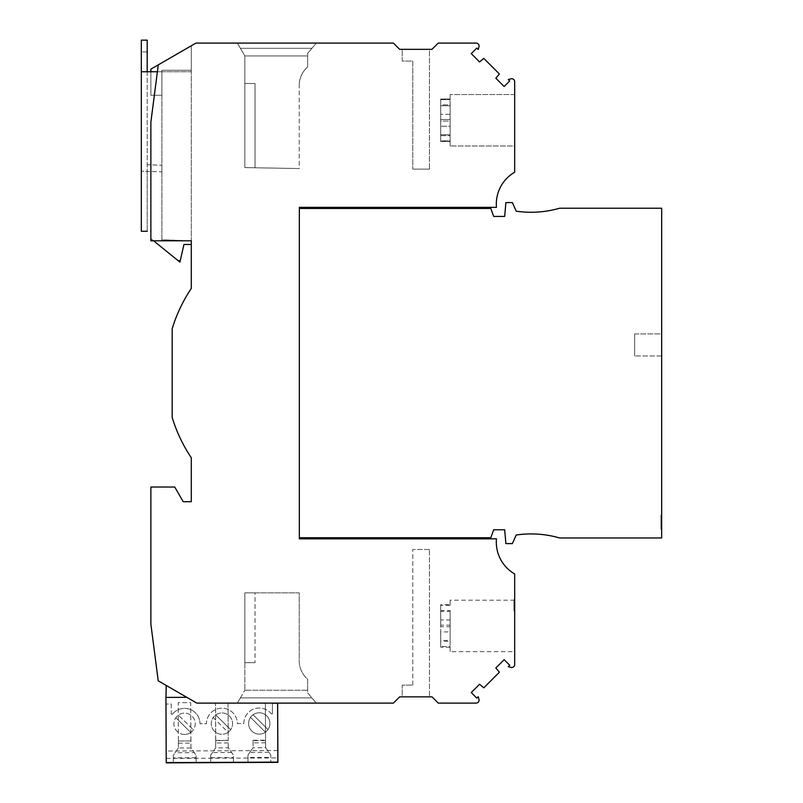 <?xml version="1.0" encoding="UTF-8"?>
<svg xmlns="http://www.w3.org/2000/svg" width="803" height="803" viewBox="0 0 803 803"><rect width="100%" height="100%" fill="white"/><g stroke="black" fill="none" stroke-linecap="round" stroke-linejoin="round"><path stroke-width="0.6" stroke-dasharray="4.01 3.01" d="M504.675 216.419L493.694 216.419L504.675 216.419L505.89 202.577L504.675 216.419L505.89 202.577L512.374 202.577L505.89 202.577L512.374 202.577L516.209 211.179A102.894 102.894 0 0 0 559.641 208.218A102.894 102.894 0 0 1 516.209 211.179A102.894 102.894 0 0 0 559.641 208.218L661.682 208.218L559.641 208.218L661.682 208.218L661.682 537.97L661.682 208.218L661.682 537.97L559.641 537.97A102.894 102.894 0 0 0 516.209 535.009L512.374 543.611L505.89 543.611L504.675 529.779L493.694 529.779L504.675 529.779L505.89 543.611L512.374 543.611L516.209 535.009A102.894 102.894 0 0 1 559.641 537.97L661.682 537.97L559.641 537.97A102.894 102.894 0 0 0 516.209 535.009L512.374 543.611L505.89 543.611L504.675 529.779M661.682 333.928L661.682 355.98L661.682 333.928L661.682 355.98L661.682 333.928L634.641 333.928L634.641 355.98L634.641 333.928L634.641 355.98L634.641 333.928L661.682 333.928M661.682 526.166L661.682 526.959L660.949 526.959L660.949 526.166L660.949 529.318L660.949 515.667L661.682 515.667L661.682 518.417L661.682 517.664L660.949 517.664L660.949 518.417L661.682 518.417L661.682 528.816L661.682 515.667L661.682 518.417L661.682 517.664L660.949 517.664L660.949 518.417L660.949 515.165L660.949 526.166L661.682 526.166L661.682 526.959L660.949 526.959L660.949 526.166L660.949 528.816L661.682 528.816L661.682 515.667L661.682 528.816L661.682 526.166L661.682 526.959L660.949 526.959L660.949 526.166L661.682 526.166L661.682 515.667L661.682 518.417L661.682 517.664L660.949 517.664L660.949 518.417L661.682 518.417L661.682 528.816L661.682 526.166L661.682 526.959L660.949 526.959L660.949 526.166L660.949 528.816L660.949 515.667L661.682 515.667L661.682 526.166L660.949 526.166L660.949 528.816L661.682 528.816L661.682 517.664L660.949 517.664L660.949 518.417L661.682 518.417L660.949 518.417L660.949 515.667L660.949 526.166L661.682 526.166M661.682 515.446L661.682 529.087L661.682 515.305L661.682 529.087L661.682 515.305L661.682 529.087L661.682 515.446L661.682 529.087L661.682 515.446L660.949 515.446L660.949 529.087L660.949 515.446L661.682 515.446L660.949 515.446L660.949 524.449L660.949 515.446L661.682 515.446L660.949 515.446L660.949 529.087L661.682 529.087L660.949 529.087L660.949 520.224L660.949 529.087L661.682 529.087L660.949 529.087L660.949 515.446L661.682 515.446L660.949 515.446L660.949 529.087L661.682 529.087L660.949 529.087L660.949 515.446L661.682 515.446L660.949 515.446L660.949 524.76L660.949 515.446L661.682 515.446L660.949 515.446L660.949 518.076L661.682 518.076L660.949 518.076L660.949 521.277L661.682 521.277L660.949 521.277L660.949 523.536L661.682 523.536L660.949 523.536L660.949 526.597L661.682 526.597L660.949 526.597L660.949 529.087L661.682 529.087L660.949 529.087L660.949 520.525L660.949 529.087L661.682 529.087L660.949 529.087L660.949 515.446L661.682 515.446L660.949 515.446L660.949 529.087L661.682 529.087L660.949 529.087L660.949 515.446L661.682 515.446L660.949 515.446L660.949 529.087L661.682 529.087L660.949 529.087L660.949 515.446L661.682 515.446L660.949 515.446L660.949 524.449L661.682 524.449L660.949 524.449L660.949 515.446L661.682 515.446L660.949 515.446L660.949 518.076L661.682 518.076L660.949 518.076L660.949 521.277L661.682 521.277L660.949 521.277L660.949 523.536L661.682 523.536L660.949 523.536L660.949 526.597L661.682 526.597L660.949 526.597L660.949 529.087L661.682 529.087L660.949 529.087L660.949 520.224L661.682 520.224L660.949 520.224L660.949 529.087L661.682 529.087L660.949 529.087L660.949 515.446L661.682 515.446L660.949 515.446L660.949 529.087L661.682 529.087L660.949 529.087L660.949 515.446L661.682 515.446L660.949 515.446L660.949 524.76L661.682 524.76L660.949 524.76L660.949 515.305L660.949 524.76L660.949 515.446L661.682 515.446L660.949 515.446L660.949 518.076L661.682 518.076L660.949 518.076L660.949 521.277L661.682 521.277L660.949 521.277L660.949 523.536L661.682 523.536L660.949 523.536L660.949 526.597L661.682 526.597L660.949 526.597L660.949 529.087L661.682 529.087L660.949 529.087L660.949 520.525L661.682 520.525L660.949 520.525L660.949 529.087L661.682 529.087L660.949 529.087L660.949 515.446L661.682 515.446L660.949 515.446L660.949 529.087L661.682 529.087L660.949 529.087L660.949 515.446L661.682 515.446M513.95 600.744L513.95 609.668L513.95 599.69L514.683 599.69L513.95 599.69L513.95 610.722L513.95 599.69L513.95 610.722L513.95 600.242L513.95 606.446L514.683 606.446L514.683 600.242L514.683 610.722L514.683 599.69L514.683 610.722L514.683 606.446L513.95 606.707L513.95 599.69L514.683 599.69L514.683 610.872L514.683 609.246L513.95 609.828L513.95 599.69L513.95 610.722L513.95 599.69L514.683 599.69L514.683 610.872L513.95 610.872L513.95 610.129L514.683 610.129L513.95 610.129L513.95 609.035L514.683 609.035L514.683 609.858L514.683 609.035L513.95 609.035L513.95 600.805L514.683 600.805L513.95 600.805L513.95 599.69L514.683 599.69L513.95 599.69L513.95 610.129L513.95 600.744L514.683 600.744M514.683 651.655L514.683 600.202L514.683 651.655L450.132 651.655L450.132 631.911L450.132 651.655M165.89 685.501L196.805 703.107L393.42 703.107L399.663 696.853L432.004 696.853L438.247 703.107L476.129 703.107A2.941 2.941 0 0 0 478.969 699.403L478.237 696.703L476.821 698.118L471.261 692.557L479.562 684.256L483.797 687.81L499.396 672.221L495.832 667.976L504.133 659.685L509.694 665.245L508.279 666.661L510.989 667.383A2.941 2.941 0 0 0 514.683 664.543L514.683 573.964A36.747 36.747 0 0 1 496.465 538.833L299.338 538.833L299.338 207.355L496.465 207.355A36.747 36.747 0 0 1 514.683 172.223L514.683 81.655A2.941 2.941 0 0 0 510.989 78.814L508.279 79.537L509.694 80.952L504.133 86.513L495.832 78.212L499.396 73.976L483.797 58.388L479.562 61.941L471.261 53.64L476.821 48.08L478.237 49.495L478.969 46.795A2.941 2.941 0 0 0 476.129 43.091L438.247 43.091L432.004 49.334L399.663 49.334L393.42 43.091L195.962 43.091L158.291 64.842L150.874 122.096L150.874 240.8L191.295 240.8L191.295 288.448A152.138 152.138 0 0 0 172.183 328.728L172.183 417.47A152.138 152.138 0 0 0 191.295 457.75L191.295 501.714L183.214 501.714L174.753 487.019L150.874 487.019L150.874 624.092L158.221 680.824L196.805 703.107L277.647 703.107L196.805 703.107L186.788 697.325L165.94 697.416M514.683 603.665L514.683 604.629L514.683 603.665L513.95 603.665L513.95 604.629L513.95 603.665L514.683 603.665M514.683 605.392L514.683 600.032L514.683 601.136L513.95 600.594L514.683 599.54L513.95 599.54L513.95 609.246L514.683 609.246L514.683 605.392L513.95 605.392M514.683 601.136L514.683 610.39L513.95 610.39L513.95 601.136L514.683 601.136M514.683 600.433L513.95 600.242L514.683 600.433M514.683 601.276L513.95 601.377L514.683 601.276M514.683 605.683L513.95 605.091L514.683 605.683M228.072 732.316A10.66 10.66 -90.1 0 0 230.662 729.706L230.662 729.706A10.66 10.66 -90.1 0 0 221.889 712.964L221.869 712.964A10.66 10.66 -90.1 0 0 211.269 723.664A10.66 10.66 -90.1 0 0 221.969 734.283L221.969 734.283A10.66 10.66 -90.1 0 0 228.082 732.316L213.156 717.541A10.66 10.66 -90.1 0 0 221.969 734.283A10.66 10.66 -90.1 0 0 232.579 723.583A10.66 10.66 -90.1 0 0 213.156 717.541L228.082 732.316M215.756 714.931L230.662 729.706L215.746 714.931M450.132 99.01L440.717 99.01L440.717 121.042L450.132 121.042L450.132 105.765L450.132 135.667L440.717 135.667L440.717 140.866L440.717 126.242L440.717 141.519L440.717 119.486L450.132 119.486L450.132 134.763L440.717 134.763L450.132 134.763L450.132 104.862L450.132 134.763L450.132 104.862L440.717 104.862L440.717 119.486L450.132 119.486L450.132 104.862L440.717 104.862L440.717 99.662L440.717 114.287L440.717 99.01L440.717 105.765L450.132 105.765L450.132 135.667L440.717 135.667L440.717 140.866L450.132 140.866L450.132 145.985L450.132 141.519L440.717 141.519L440.717 126.242L440.717 140.866L450.132 140.866L450.132 145.985L450.132 141.519L440.717 141.519L440.717 99.662L450.132 99.662L450.132 94.543L450.132 99.01L440.717 99.01L440.717 114.287L440.717 99.662L450.132 99.662L450.132 94.543L450.132 114.287L440.717 114.287L450.132 114.287L450.132 99.01M514.683 94.543L450.132 94.543L514.683 94.543L514.683 145.985L450.132 145.985L514.683 145.985L514.683 94.543M190.743 732.487A10.66 10.66 89.9 0 1 184.63 734.444A10.66 10.66 89.9 0 1 184.6 734.454A10.66 10.66 89.9 0 1 175.827 717.711L175.827 717.711A10.66 10.66 89.9 0 1 178.407 715.102L193.332 729.877L178.407 715.102A10.66 10.66 89.9 0 1 184.56 713.134L184.539 713.134A10.66 10.66 89.9 0 1 193.332 729.877L193.322 729.877A10.66 10.66 89.9 0 1 190.733 732.487L175.827 717.711L190.733 732.487M184.63 734.444L184.63 734.444A10.66 10.66 89.9 0 1 184.61 734.454A10.66 10.66 89.9 0 1 173.93 723.824A10.66 10.66 89.9 0 1 184.539 713.134A10.66 10.66 89.9 0 1 195.239 723.754A10.66 10.66 89.9 0 1 184.63 734.444M259.309 734.113L259.299 734.113A10.66 10.66 -90.1 0 0 269.918 723.423A10.66 10.66 -90.1 0 0 250.496 717.37A10.66 10.66 -90.1 0 0 265.412 732.155L250.496 717.37L265.412 732.155A10.66 10.66 -90.1 0 0 259.228 712.793L259.208 712.793A10.66 10.66 -90.1 0 0 248.599 723.493A10.66 10.66 -90.1 0 0 259.309 734.113M253.086 714.76L268.001 729.546L253.086 714.76M450.132 105.765L440.717 105.765L440.717 135.667L440.717 121.042L450.132 121.042L450.132 105.765M514.683 600.202L450.132 600.202L450.132 604.679L440.717 604.679L440.717 611.434L450.132 611.434L450.132 641.336L440.717 641.336L440.717 646.535L450.132 646.535M190.973 748.015L190.692 702.635L178.216 702.685L178.407 747.964L178.386 740.998L190.883 740.948L190.913 747.914L196.093 755.242L190.973 748.015L178.407 747.964L175.114 752.742L194.266 752.652M178.386 740.998L190.883 740.948M178.386 740.577L178.216 702.685L190.692 702.635L190.873 740.517M178.336 748.075L173.297 755.342L173.328 762.82L196.113 762.709L196.083 755.242L196.113 757.741L173.328 757.841L173.307 755.342L175.114 752.742M265.652 747.683L265.552 740.607L253.055 740.667L253.096 747.633L247.986 755.001L253.005 747.734L265.652 747.683L270.752 754.9L265.582 747.573L265.371 703.107L265.552 740.607M253.055 740.667L253.005 747.734M270.782 762.378L247.997 762.479L247.966 755.001L247.997 757.5L270.782 757.4L270.772 754.9L270.782 762.378L270.782 757.4M247.997 757.5L248.017 762.479M253.055 740.236L265.552 740.185M166.231 762.85L277.898 762.348M233.452 762.549L210.667 762.649L210.627 755.171L215.666 747.904L228.313 747.844L233.412 755.071L233.472 762.549L233.432 755.071L228.253 747.744L228.042 703.107L215.545 703.107L228.042 703.107L228.213 740.346L215.726 740.828L215.555 703.107L215.666 747.904M165.92 685.501L166.261 762.85M186.788 697.325L165.97 697.416L186.788 697.325L166.301 685.491M272.388 703.548L277.647 703.528L272.398 703.548L272.448 713.837L272.398 703.548M272.448 713.837L271.334 713.847A15.438 15.438 89.9 0 0 259.228 708.015L259.218 708.015A15.438 15.438 89.9 0 0 243.821 723.523L237.347 723.553A15.438 15.438 89.9 0 0 221.889 708.186L221.879 708.186A15.438 15.438 89.9 0 0 206.491 723.694L200.007 723.724L206.491 723.694A15.438 15.438 89.9 0 1 221.879 708.186A15.438 15.438 89.9 0 1 237.347 723.553L243.821 723.523A15.438 15.438 89.9 0 1 271.334 713.847L272.438 713.837M172.424 714.289A15.438 15.438 -90.1 0 1 184.549 708.356L184.539 708.356A15.438 15.438 -90.1 0 1 200.017 723.724L200.007 723.724A15.438 15.438 -90.1 0 0 172.414 714.289L171.3 714.299L171.26 704.01L166 704.03L171.27 704.01L171.3 714.299L172.414 714.289M450.132 126.242L450.132 141.519L450.132 126.242L440.717 126.242L450.132 126.242L450.132 140.866L450.132 126.242M210.687 762.649L210.647 755.171L215.756 747.804L215.726 740.828M196.113 757.741L196.133 762.709M173.348 762.82L173.328 757.841M450.132 135.667L450.132 121.042L450.132 135.667M153.594 240.8L150.874 238.591L150.874 231.244L141.318 231.244L147.2 231.244L147.2 71.758L141.318 71.758L147.2 71.758L147.2 51.914L141.318 51.914L147.2 51.914L147.2 71.758L161.895 71.758L161.895 239.776L191.295 240.8L161.895 239.776L161.895 70.283L191.295 70.283L191.295 45.791L191.295 240.8L191.295 45.791L158.291 64.842L191.295 45.791L158.291 64.842L150.874 122.096L150.874 240.8L191.295 240.8L191.295 71.758L141.318 71.758L147.2 71.758L141.318 71.758L141.318 40.15L147.2 40.15L147.2 71.758L191.295 71.758L157.398 71.758M240.408 48.31L311.905 48.31L316.302 43.091L311.905 48.31L316.302 43.091L237.367 43.091L316.302 43.091L237.367 43.091L244.845 55.949L307.649 55.949L307.649 53.379L311.905 48.31L240.408 48.31L237.367 43.091L316.302 43.091L307.649 53.379L311.905 48.31L240.408 48.31L244.845 55.949L307.649 55.949L307.649 66.98A24.251 24.251 0 0 0 299.228 85.349L299.228 168.54L255.023 167.777L299.228 168.54L255.023 167.777L255.023 83.512L244.845 83.512L244.845 55.949L307.649 55.949L307.649 53.379L311.905 48.31L240.408 48.31L237.367 43.091L244.845 55.949L244.845 83.512L255.023 83.512L244.845 83.512L244.845 167.596L244.845 55.949L244.845 83.512L255.023 83.512L244.845 83.512L244.845 167.596L255.023 167.777L244.845 167.596L244.845 83.512L255.023 83.512L244.845 83.512L255.023 83.512L255.023 167.777L255.023 83.512L255.023 167.777L244.845 167.596L299.228 168.54L299.228 85.349A24.251 24.251 0 0 1 299.298 83.512A24.251 24.251 0 0 0 299.228 85.349A24.251 24.251 0 0 1 307.649 66.98L307.649 55.949L307.649 66.98L307.649 55.949L244.845 55.949L240.408 48.31M307.649 66.98A24.251 24.251 0 0 0 299.298 83.512A24.251 24.251 0 0 1 307.649 66.98M307.649 55.949L307.649 53.379L307.649 55.949M429.434 169.122L412.792 169.122L429.434 169.122L429.434 49.334L429.434 169.122L429.434 49.334L402.233 49.334L402.233 61.098L412.792 61.098L412.792 169.122L412.792 61.098L402.233 61.098L402.233 49.334L429.434 49.334L402.233 49.334L402.233 61.098L412.792 61.098L412.792 169.122L412.792 61.098L402.233 61.098L402.233 49.334L429.434 49.334L429.434 169.122L412.792 169.122L429.434 169.122M450.132 610.531L450.132 625.156L440.717 625.156L440.717 640.423L450.132 640.423L450.132 610.531L440.717 610.531L440.717 625.156M450.132 625.156L450.132 640.423M450.132 604.679L450.132 600.202M440.717 604.679L440.717 619.956L450.132 619.956M450.132 605.332L440.717 605.332L440.717 619.956M450.132 647.188L440.717 647.188L440.717 631.911L450.132 631.911M440.717 631.911L440.717 646.535M440.717 641.336L440.717 611.434M440.717 610.531L440.717 605.332M440.717 647.188L440.717 640.423M450.132 641.336L450.132 626.711L440.717 626.711M450.132 626.711L450.132 611.434M210.657 757.671L233.442 757.57M412.792 685.1L412.792 549.493L412.792 685.1L402.233 685.1L402.233 696.853L429.434 696.853L402.233 696.853L402.233 685.1L412.792 685.1M429.434 549.493L412.792 549.493L429.434 549.493L429.434 696.853L429.434 549.493M493.694 529.779L490.804 537.729L299.338 537.729L299.338 208.459L490.804 208.459L299.338 208.459L299.338 537.729L490.804 537.729L493.694 529.779L490.804 537.729L299.338 537.729L299.338 208.459L490.804 208.459L493.694 216.419M661.682 355.98L634.641 355.98L661.682 355.98M299.338 208.459L299.338 537.729M244.845 662.676L244.845 690.239L307.649 690.239L307.649 679.208A24.251 24.251 0 0 1 299.228 660.839L299.228 592.855L255.023 592.855L255.023 662.676L244.845 662.676L244.845 690.239L307.649 690.239L307.649 692.818L316.302 703.107L307.649 692.818L307.649 679.208A24.251 24.251 0 0 1 299.228 660.839L299.228 592.855L244.845 592.855L244.845 662.676L255.023 662.676L244.845 662.676L244.845 592.855L255.023 592.855L255.023 662.676L244.845 662.676M147.2 71.758L147.2 231.244L147.2 164.735L161.895 165.247L161.895 171.852L147.2 171.34L147.2 164.735L161.895 165.247L161.895 171.852L141.318 171.139L147.2 171.34L147.2 231.244L150.874 231.244L150.874 238.591L178.065 260.644L180.273 260.644L183.947 244.473L179.922 262.159L150.874 238.591L150.874 231.244L150.874 238.591L178.065 260.644M180.273 260.644L183.947 244.473L191.295 244.473L191.295 240.8L191.295 244.473L183.947 244.473L191.295 244.473L191.295 70.283L161.895 70.283L191.295 70.283L191.295 45.791L150.874 69.128L150.874 95.276L161.895 95.276L161.895 70.283L191.295 70.283L191.295 71.758L161.895 71.758L161.895 70.283L161.895 95.276L150.874 95.276L150.874 71.758M147.2 231.244L141.318 231.244L141.318 71.758M237.367 703.107L316.302 703.107L237.367 703.107L240.408 697.877L311.905 697.877L240.408 697.877L237.367 703.107M158.291 64.842L150.874 122.096L150.874 240.8L191.295 240.8M228.313 747.844L228.213 740.778M215.716 740.406L228.213 740.346M277.868 750.534L166.221 751.036M166.241 758.423L277.878 757.912M240.408 697.877L244.845 690.239L240.408 697.877M513.95 609.336L514.683 609.336L514.683 603.916L514.683 609.306L513.95 609.306M513.95 607.901L514.683 607.901M513.95 608.875L514.683 608.875M513.95 610.722L514.683 610.722M513.95 604.629L514.683 604.629L513.95 604.629M513.95 603.916L514.683 603.916L513.95 603.916M513.95 599.69L514.683 599.69M513.95 602.872L514.683 602.872L513.95 602.872M513.95 604.077L514.683 604.077M513.95 609.668L514.683 609.668L513.95 609.668M513.95 610.571L514.683 610.571M513.95 603.816L514.683 603.816M513.95 605.964L514.683 605.964M660.949 515.305L661.682 515.305L660.949 515.305L660.949 524.76L661.682 524.76L660.949 524.76L660.949 515.305L661.682 515.305L660.949 515.305M660.949 519.702L661.682 519.702L660.949 519.702L660.949 518.417L660.949 519.702L661.682 519.702L660.949 519.702L660.949 529.318L661.682 528.816L660.949 528.816L660.949 519.702M660.949 515.667L661.682 515.667L660.949 515.165L660.949 526.166L660.949 515.667M660.949 526.597L661.682 526.597L660.949 526.597M660.949 523.536L661.682 523.536L660.949 523.536M660.949 521.277L661.682 521.277L660.949 521.277M660.949 518.076L661.682 518.076L660.949 518.076M660.949 529.087L661.682 529.087L660.949 529.087M178.396 743.176L190.893 743.126M265.562 742.785L253.065 742.845M268.945 752.321L249.783 752.401M231.605 752.491L212.444 752.572M228.223 742.956L215.736 743.006M514.683 609.858L513.95 609.858L514.683 609.858M514.683 610.872L513.95 610.872L514.683 610.872M514.683 600.554L513.95 600.554M514.683 599.54L513.95 599.54M661.682 529.318L660.949 529.318L661.682 529.318M661.682 515.165L660.949 515.165L661.682 515.165"/><path stroke-width="1.2" d="M299.338 208.459L490.804 208.459L493.694 216.419L504.675 216.419L505.89 202.577L512.374 202.577L516.209 211.179A102.894 102.894 0 0 0 559.641 208.218L661.682 208.218L661.682 537.97L559.641 537.97A102.894 102.894 0 0 0 516.209 535.009L512.374 543.611L505.89 543.611L504.675 529.779L493.694 529.779L490.804 537.729L299.338 537.729M150.874 71.758L150.874 69.128L195.962 43.091L393.42 43.091L399.663 49.334L432.004 49.334L438.247 43.091L476.129 43.091A2.941 2.941 0 0 1 478.969 46.795L478.237 49.495L476.821 48.08L471.261 53.64L479.562 61.941L483.797 58.388L499.396 73.976L495.832 78.212L504.133 86.513L509.694 80.952L508.279 79.537L510.989 78.814A2.941 2.941 0 0 1 514.683 81.655L514.683 172.223A36.747 36.747 0 0 0 496.465 207.355L299.338 207.355L299.338 538.833L496.465 538.833A36.747 36.747 0 0 0 514.683 573.964L514.683 664.543A2.941 2.941 0 0 1 510.989 667.383L508.279 666.661L509.694 665.245L504.133 659.685L495.832 667.976L499.396 672.221L483.797 687.81L479.562 684.256L471.261 692.557L476.821 698.118L478.237 696.703L478.969 699.403A2.941 2.941 0 0 1 476.129 703.107L438.247 703.107L432.004 696.853L399.663 696.853L393.42 703.107L196.805 703.107L158.221 680.824L150.874 624.092L150.874 487.019L174.753 487.019L183.214 501.714L191.295 501.714L191.295 457.75A152.138 152.138 0 0 1 172.183 417.47L172.183 328.728A152.138 152.138 0 0 1 191.295 288.448L191.295 240.8L191.295 244.473L183.947 244.473L180.273 260.644L178.065 260.644L153.594 240.8M270.802 762.378L247.997 762.479M277.607 703.107L277.878 762.348L166.231 762.85L165.93 697.416L186.788 697.325M196.133 762.709L173.348 762.82M210.687 762.649L233.472 762.549M166.301 685.491L165.94 697.416M277.898 762.348L277.647 703.107M277.868 762.117L166.231 762.619M493.694 216.419L504.675 216.419M493.694 529.779L504.675 529.779M157.398 71.758L141.318 71.758L141.318 40.15L147.2 40.15L147.2 71.758M147.2 231.244L141.318 231.244L141.318 71.758M180.273 260.644L179.922 262.159L178.065 260.644M158.291 64.842L150.874 122.096L150.874 240.8L191.295 240.8"/></g></svg>
